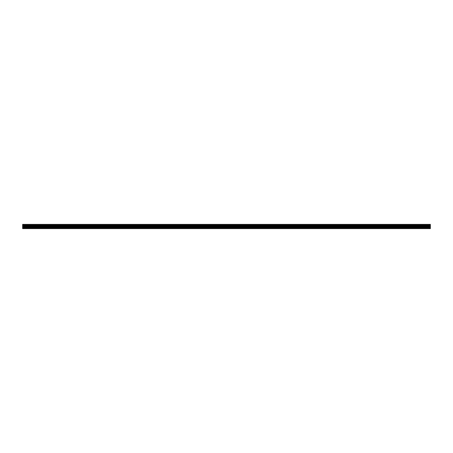 <?xml version="1.0" encoding="UTF-8"?>
<svg xmlns="http://www.w3.org/2000/svg" width="453" height="453" viewBox="0 0 453 453"><rect width="100%" height="100%" fill="white"/><g stroke="black" fill="none" stroke-linecap="round" stroke-linejoin="round"><path stroke-width="0.68" d="M430.35 224.784L22.65 224.784L22.65 224.382L430.35 224.382L430.35 228.618L22.65 228.618L22.65 227.672L430.35 227.672M430.35 227.593L22.65 227.672M430.35 227.276L22.65 227.276L22.65 227.593M430.35 226.981L22.65 226.981L22.65 227.276M430.35 226.019L22.65 226.019L22.65 226.981M430.35 225.724L22.65 225.724L22.65 226.019M430.35 225.407L22.65 225.407L22.65 225.724M430.35 225.328L22.65 225.407M22.65 224.784L22.65 225.328M430.35 225.237L22.65 225.237M430.35 228.216L22.65 228.216M430.35 227.763L22.65 227.763M430.35 226.755L22.65 226.755M430.35 226.245L22.65 226.245"/></g></svg>
